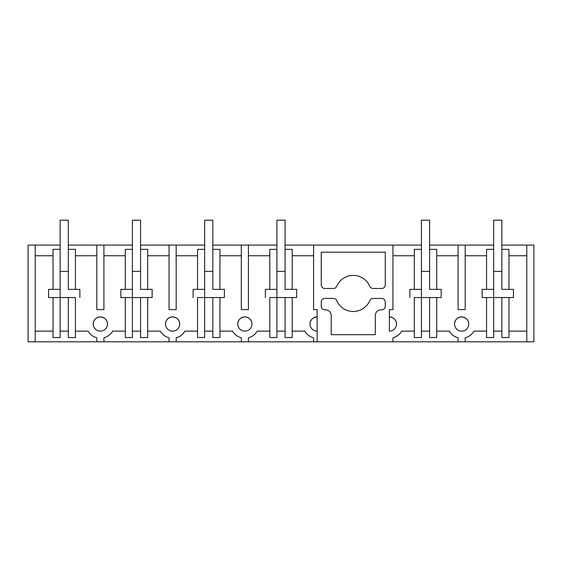 <?xml version="1.0" encoding="UTF-8"?>
<svg xmlns="http://www.w3.org/2000/svg" width="562" height="562" viewBox="0 0 562 562"><rect width="100%" height="100%" fill="white"/><g stroke="black" fill="none" stroke-linecap="round" stroke-linejoin="round"><path stroke-width="0.84" d="M35.209 341.808L35.209 245.088L28.1 245.088L28.1 341.808L96.805 341.808L96.805 337.797A14.226 14.226 0 0 1 88.037 331.137L75.427 331.137M35.209 245.088L60.141 245.088M68.318 245.088L96.805 245.088L96.805 309.627L103.914 309.627L103.914 245.088L96.805 245.088M103.914 245.088L132.393 245.088M140.577 245.088L169.057 245.088L169.057 309.627L176.173 309.627L176.173 245.088L169.057 245.088M176.173 245.088L204.652 245.088M212.829 245.088L241.316 245.088L241.316 309.627L248.425 309.627L248.425 245.088L241.316 245.088M248.425 245.088L276.911 245.088M285.089 245.088L313.575 245.088L313.575 309.627L317.13 309.627L317.13 341.808L458.086 341.808L458.086 337.797A14.226 14.226 0 0 1 449.326 331.137L436.716 331.137M421.423 245.088L313.575 245.088M429.607 245.088L458.086 245.088L458.086 309.627L465.196 309.627L465.196 245.088L458.086 245.088M465.196 245.088L493.682 245.088M501.859 245.088L526.791 245.088L526.791 341.808L533.9 341.808L533.9 245.088L526.791 245.088M35.209 255.752L53.025 255.752M35.209 331.137L53.025 331.137M48.585 289.36L53.025 289.36L53.025 249.352L60.141 249.352L60.141 297.537L48.585 297.537L48.585 289.36L48.585 297.537L75.427 297.537L75.427 337.537L68.318 337.537L68.318 297.537M93.243 324.028C93.664 319.708 96.039 317.34 100.359 316.912C104.672 317.34 107.047 319.708 107.468 324.028A7.109 7.109 0 0 0 100.359 316.912A7.109 7.109 0 0 0 93.243 324.028A7.109 7.109 0 0 0 100.359 331.137A7.109 7.109 0 0 0 107.468 324.028M96.805 341.808L317.13 341.808M310.013 324.028C310.442 319.708 312.809 317.34 317.13 316.912A7.109 7.109 0 0 0 310.013 324.028A7.109 7.109 0 0 0 317.13 331.137M244.87 316.912C249.191 317.34 251.558 319.708 251.987 324.028A7.109 7.109 0 0 0 244.87 316.912A7.109 7.109 0 0 0 237.761 324.028C238.183 319.708 240.55 317.34 244.87 316.912M172.611 316.912C176.932 317.34 179.306 319.708 179.728 324.028A7.109 7.109 0 0 0 172.611 316.912A7.109 7.109 0 0 0 165.502 324.028C165.923 319.708 168.298 317.34 172.611 316.912M458.086 341.808L526.791 341.808M68.318 255.752L68.318 289.36L75.427 289.36L75.427 249.352L68.318 249.352L68.318 255.752M75.427 255.752L96.805 255.752M75.427 297.537L60.141 297.537L60.141 337.537L53.025 337.537L53.025 297.537M60.141 289.36L53.025 289.36M79.874 289.36L79.874 297.537L79.874 289.36L75.427 289.36M60.141 331.137L68.318 331.137M103.914 341.808L103.914 337.797A14.226 14.226 0 0 0 112.674 331.137L125.284 331.137M120.837 289.36L125.284 289.36L125.284 249.352L132.393 249.352L132.393 297.537L120.837 297.537L120.837 289.36L120.837 297.537L132.393 297.537L132.393 337.537L125.284 337.537L125.284 297.537M125.284 255.752L103.914 255.752M461.641 316.912C465.961 317.34 468.336 319.708 468.757 324.028A7.109 7.109 0 0 0 461.641 316.912A7.109 7.109 0 0 0 454.532 324.028C454.953 319.708 457.32 317.34 461.641 316.912M392.943 245.088L392.943 309.627L389.389 309.627L389.389 316.912C393.702 317.34 396.077 319.708 396.498 324.028A7.109 7.109 0 0 0 389.389 316.912L389.389 331.137A7.109 7.109 0 0 0 396.498 324.028M436.716 255.752L458.086 255.752M421.423 289.36L414.313 289.36L414.313 249.352L421.423 249.352L421.423 337.537L414.313 337.537L414.313 297.537L441.163 297.537L441.163 289.36L429.607 289.36L429.607 249.352L436.716 249.352L436.716 289.36M441.163 289.36L441.163 297.537L436.716 297.537L436.716 337.537L429.607 337.537L429.607 297.537L436.716 297.537M465.196 341.808L465.196 337.797A14.226 14.226 0 0 0 473.963 331.137L486.573 331.137M482.126 289.36L486.573 289.36L486.573 249.352L493.682 249.352L493.682 297.537L482.126 297.537L482.126 289.36L482.126 297.537L493.682 297.537L493.682 337.537L486.573 337.537L486.573 297.537M486.573 255.752L465.196 255.752M454.532 324.028A7.109 7.109 0 0 0 461.641 331.137A7.109 7.109 0 0 0 468.757 324.028M421.423 331.137L429.607 331.137M392.943 341.808L392.943 337.797A14.226 14.226 0 0 0 401.704 331.137L414.313 331.137M389.389 309.627L389.389 331.137M336.694 300.572A3.555 3.555 0 0 0 333.435 298.422L324.808 298.422A3.555 3.555 0 0 0 321.253 301.984L321.253 306.248A3.555 3.555 0 0 0 324.808 309.803L325.517 309.803A5.69 5.69 0 0 1 331.208 315.493L331.208 334.692L375.304 334.692L375.304 315.493A5.69 5.69 0 0 1 380.994 309.803L381.703 309.803A3.555 3.555 0 0 0 385.258 306.248L385.258 301.984A3.555 3.555 0 0 0 381.703 298.422L373.084 298.422A3.555 3.555 0 0 0 369.817 300.572A18.026 18.026 0 0 1 336.694 300.572M324.808 288.468L333.435 288.468A3.555 3.555 0 0 0 336.694 286.318A18.026 18.026 0 0 1 369.817 286.318A3.555 3.555 0 0 0 373.084 288.468L381.703 288.468A3.555 3.555 0 0 0 385.258 284.913L385.258 252.197L321.253 252.197L321.253 284.913A3.555 3.555 0 0 0 324.808 288.468M409.867 289.36L409.867 297.537L409.867 289.36L414.313 289.36M429.607 297.537L414.313 297.537M414.313 255.752L392.943 255.752M508.975 331.137L526.791 331.137M508.975 255.752L526.791 255.752M513.415 289.36L513.415 297.537L508.975 297.537L508.975 337.537L501.859 337.537L501.859 297.537L493.682 297.537L513.415 297.537L513.415 289.36L501.859 289.36L501.859 249.352L508.975 249.352L508.975 289.36M493.682 331.137L501.859 331.137M493.682 289.36L486.573 289.36M501.859 297.537L508.975 297.537M317.13 309.627L317.13 316.912M292.198 255.752L313.575 255.752M276.911 289.36L269.802 289.36L269.802 249.352L276.911 249.352L276.911 337.537L269.802 337.537L269.802 297.537L296.645 297.537L296.645 289.36L285.089 289.36L285.089 249.352L292.198 249.352L292.198 289.36M296.645 289.36L296.645 297.537L292.198 297.537L292.198 337.537L285.089 337.537L285.089 297.537L292.198 297.537M292.198 331.137L304.808 331.137A14.226 14.226 0 0 0 313.575 337.797L313.575 341.808M276.911 331.137L285.089 331.137M248.425 341.808L248.425 337.797A14.226 14.226 0 0 0 257.192 331.137L269.802 331.137M265.355 289.36L265.355 297.537L265.355 289.36L269.802 289.36M285.089 297.537L269.802 297.537M269.802 255.752L248.425 255.752M219.946 255.752L241.316 255.752M204.652 289.36L197.543 289.36L197.543 249.352L204.652 249.352L204.652 337.537L197.543 337.537L197.543 297.537L224.393 297.537L224.393 289.36L212.829 289.36L212.829 249.352L219.946 249.352L219.946 289.36M224.393 289.36L224.393 297.537L219.946 297.537L219.946 337.537L212.829 337.537L212.829 297.537L219.946 297.537M219.946 331.137L232.556 331.137A14.226 14.226 0 0 0 241.316 337.797L241.316 341.808M237.761 324.028A7.109 7.109 0 0 0 244.87 331.137A7.109 7.109 0 0 0 251.987 324.028M204.652 331.137L212.829 331.137M176.173 341.808L176.173 337.797A14.226 14.226 0 0 0 184.933 331.137L197.543 331.137M193.096 289.36L193.096 297.537L193.096 289.36L197.543 289.36M212.829 297.537L197.543 297.537M197.543 255.752L176.173 255.752M147.687 255.752L169.057 255.752M152.133 289.36L152.133 297.537L147.687 297.537L147.687 337.537L140.577 337.537L140.577 297.537L132.393 297.537L152.133 297.537L152.133 289.36L140.577 289.36L140.577 249.352L147.687 249.352L147.687 289.36M147.687 331.137L160.296 331.137A14.226 14.226 0 0 0 169.057 337.797L169.057 341.808M165.502 324.028A7.109 7.109 0 0 0 172.611 331.137A7.109 7.109 0 0 0 179.728 324.028M132.393 331.137L140.577 331.137M132.393 289.36L125.284 289.36M140.577 297.537L147.687 297.537M276.911 271.397L285.089 271.397L285.089 289.36M276.911 249.352L276.911 220.192L285.089 220.192L285.089 271.397M204.652 271.397L212.829 271.397L212.829 289.36M204.652 249.352L204.652 220.192L212.829 220.192L212.829 271.397M132.393 271.397L140.577 271.397L140.577 289.36M132.393 249.352L132.393 220.192L140.577 220.192L140.577 271.397M60.141 271.397L68.318 271.397L68.318 289.36M60.141 249.352L60.141 220.192L68.318 220.192L68.318 271.397M493.682 271.397L501.859 271.397L501.859 289.36M493.682 249.352L493.682 220.192L501.859 220.192L501.859 271.397M421.423 271.397L429.607 271.397L429.607 289.36M421.423 249.352L421.423 220.192L429.607 220.192L429.607 271.397"/></g></svg>
